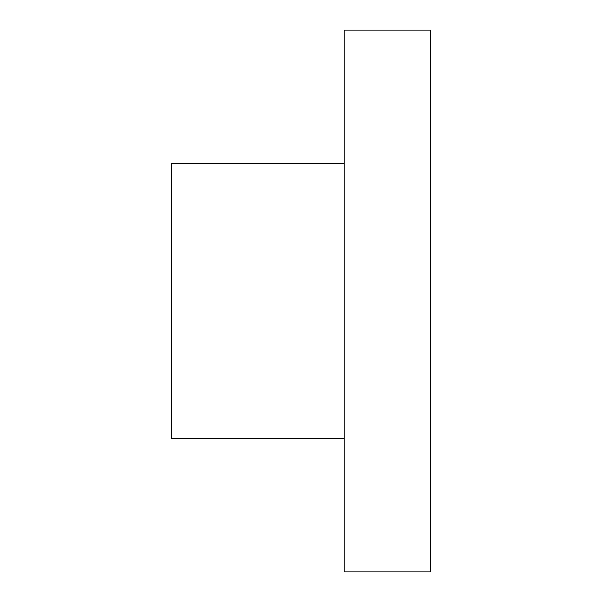 <?xml version="1.0" encoding="UTF-8"?>
<svg xmlns="http://www.w3.org/2000/svg" width="602" height="602" viewBox="0 0 602 602"><rect width="100%" height="100%" fill="white"/><g stroke="black" fill="none" stroke-linecap="round" stroke-linejoin="round"><path stroke-width="0.9" d="M430.558 30.1L430.558 571.9L344.186 571.9L344.186 30.1L430.558 30.1M344.186 438.414L171.442 438.414L171.442 163.586L344.186 163.586"/></g></svg>
